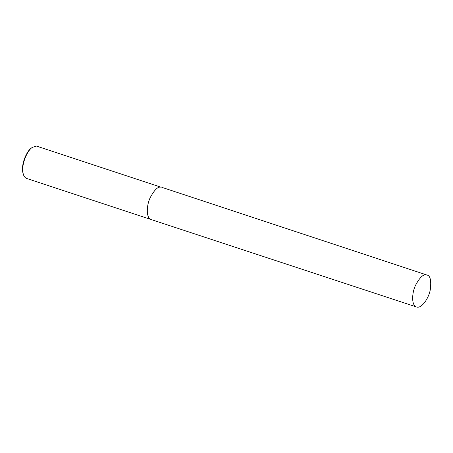 <?xml version="1.0" encoding="UTF-8"?>
<svg xmlns="http://www.w3.org/2000/svg" width="453" height="453" viewBox="0 0 453 453"><rect width="100%" height="100%" fill="white"/><g stroke="black" fill="none" stroke-linecap="round" stroke-linejoin="round"><path stroke-width="0.68" d="M36.314 146.03L32.469 147.355C27.95 149.445 20.357 164.773 23.454 174.66C24.134 176.67 25.204 177.933 26.659 178.448L151.183 219.558C145.889 218.069 146.466 205.254 150.209 197.661C154.303 190.022 157.842 186.517 160.838 187.14L36.314 146.03M32.469 147.355L31.733 147.865C27.44 149.852 20.226 164.416 23.171 173.81L23.454 174.66M426.063 274.88C423.096 274.258 419.591 277.729 415.537 285.294C411.834 292.814 411.262 305.498 416.505 306.97C421.579 309.008 429.002 298.023 430.35 289.314C431.369 280.424 430.265 275.673 427.037 275.062L426.063 274.88M416.505 306.97L151.183 219.558M427.037 275.062L161.823 187.327"/></g></svg>
